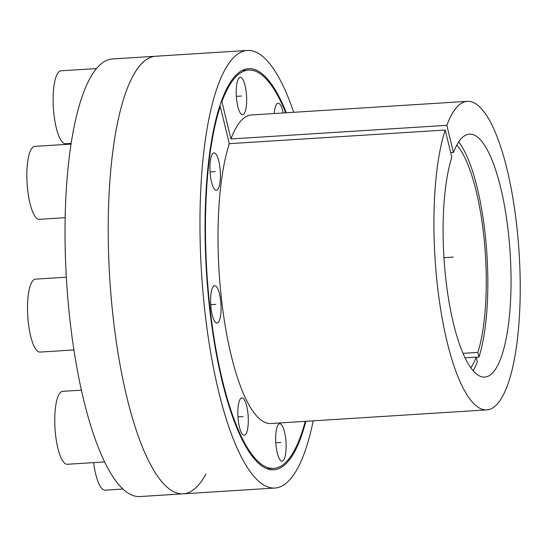 <?xml version="1.0" encoding="UTF-8"?>
<svg xmlns="http://www.w3.org/2000/svg" width="547" height="547" viewBox="0 0 547 547"><rect width="100%" height="100%" fill="white"/><g stroke="black" fill="none" stroke-linecap="round" stroke-linejoin="round"><path stroke-width="0.82" d="M305.841 421.306A200.954 54.775 -93.6 0 1 283.565 465.825A200.954 54.775 86.4 0 1 273.835 469.798A200.954 54.775 86.4 0 1 207.887 290.99A200.954 54.775 86.4 0 1 238.772 72.655A200.954 54.775 -93.6 0 1 248.502 68.683A200.954 54.775 -93.6 0 1 286.354 112.757M293.712 112.292A219.224 59.76 -93.6 0 0 247.353 50.447A219.224 59.76 -93.6 0 0 236.735 54.782A219.224 59.76 86.4 0 0 203.04 292.973A219.224 59.76 86.4 0 0 274.984 488.027L183.231 493.825A219.224 59.76 86.4 0 1 111.287 298.765A219.224 59.76 86.4 0 1 144.976 60.58A219.224 59.76 -93.6 0 1 155.594 56.245A219.224 59.76 86.4 0 0 109.776 278.799A219.224 59.76 86.4 0 0 183.231 493.825A219.224 59.76 86.4 0 0 205.911 474.085M313.199 420.841A219.224 59.76 -93.6 0 1 285.602 483.692A219.224 59.76 86.4 0 1 274.984 488.027M453.442 152.551A121.721 33.176 -93.6 0 1 470.14 134.111A121.721 33.176 -93.6 0 1 510.18 253.514A121.721 33.176 -93.6 0 1 485.476 377.006A121.721 33.176 -93.6 0 1 447.986 295.373A121.721 33.176 -93.6 0 1 451.808 157.249L445.203 130.036A154.582 42.133 86.4 0 0 439.809 303.941A154.582 42.133 86.4 0 0 486.816 409.881A154.582 42.133 86.4 0 0 519.124 252.946A154.582 42.133 86.4 0 0 467.329 101.332A154.582 42.133 86.4 0 0 446.837 125.331L453.442 152.551L450.666 152.538M486.816 409.881L270.909 423.515A154.582 42.133 -93.6 0 1 223.908 317.575A154.582 42.133 -93.6 0 1 229.302 143.67L445.203 130.036M229.302 143.67L220.256 106.433A199.552 54.392 86.4 0 0 212.981 331.058A199.552 54.392 86.4 0 0 273.746 468.396A199.552 54.392 86.4 0 0 305.24 421.347M219.586 106.474L220.256 106.433M285.753 112.798A199.552 54.392 86.4 0 0 248.591 70.084A199.552 54.392 86.4 0 0 221.897 101.728L230.937 138.965L446.837 125.331M230.937 138.965A154.582 42.133 -93.6 0 1 251.429 114.966L467.329 101.332M217.248 189.932A18.735 5.108 86.4 0 0 220.126 169.57A18.735 5.108 86.4 0 0 213.973 152.9A18.735 5.108 86.4 0 0 213.07 153.269A18.735 5.108 86.4 0 0 210.192 173.631A18.735 5.108 86.4 0 0 216.338 190.301A18.735 5.108 86.4 0 0 217.248 189.932M217.925 322.703A18.735 5.108 86.4 0 0 220.803 302.341A18.735 5.108 86.4 0 0 214.65 285.671A18.735 5.108 86.4 0 0 213.747 286.04A18.735 5.108 86.4 0 0 210.862 306.402A18.735 5.108 86.4 0 0 217.015 323.072A18.735 5.108 86.4 0 0 217.925 322.703M245.152 434.892A18.735 5.108 86.4 0 0 248.037 414.53A18.735 5.108 86.4 0 0 241.883 397.86A18.735 5.108 86.4 0 0 240.981 398.23A18.735 5.108 86.4 0 0 238.095 418.592A18.735 5.108 86.4 0 0 244.249 435.262A18.735 5.108 86.4 0 0 245.152 434.892M282.99 460.779A18.735 5.108 86.4 0 0 285.869 440.424A18.735 5.108 86.4 0 0 279.722 423.754A18.735 5.108 86.4 0 0 278.813 424.123A18.735 5.108 86.4 0 0 275.934 444.479A18.735 5.108 86.4 0 0 282.088 461.155A18.735 5.108 86.4 0 0 282.99 460.779M283.237 112.955A18.735 5.108 86.4 0 0 278.088 103.219A18.735 5.108 86.4 0 0 277.185 103.588A18.735 5.108 86.4 0 0 274.204 113.523M243.524 114.357A18.735 5.108 86.4 0 0 246.403 93.995A18.735 5.108 86.4 0 0 240.249 77.325A18.735 5.108 86.4 0 0 239.347 77.695A18.735 5.108 86.4 0 0 236.468 98.057A18.735 5.108 86.4 0 0 242.615 114.726A18.735 5.108 86.4 0 0 243.524 114.357M221.173 101.769L221.897 101.728M476.287 357.43L478.974 357.068A123.663 33.709 86.4 0 0 485.873 241.124A123.663 33.709 86.4 0 0 458.714 141.899M473.169 370.716A123.663 33.709 86.4 0 0 477.34 361.772L476.211 357.116A118.043 32.177 -93.6 0 1 470.858 367.769M183.231 493.825L140.046 496.553A219.224 59.76 -93.6 0 1 66.59 281.527A219.224 59.76 -93.6 0 1 112.415 58.973L247.353 50.447M465.073 357.82L476.211 357.116M478.974 357.068L477.846 352.412A118.043 32.177 -93.6 0 0 484.095 238.765A118.043 32.177 -93.6 0 0 456.793 145.112M463.042 353.348L477.846 352.412M71.124 143.389L65.619 143.738A36.54 9.962 86.4 0 1 53.627 111.232A36.54 9.962 86.4 0 1 59.24 71.534A36.54 9.962 -93.6 0 1 61.011 70.809L96.436 68.573M65.155 217.685L39.343 219.313A36.54 9.962 86.4 0 1 27.35 186.807A36.54 9.962 86.4 0 1 32.964 147.109A36.54 9.962 -93.6 0 1 34.734 146.384L71.021 144.093M73.934 349.943L40.02 352.083A36.54 9.962 86.4 0 1 28.027 319.578A36.54 9.962 86.4 0 1 33.641 279.879A36.54 9.962 -93.6 0 1 35.411 279.155L66.331 277.206M104.655 461.914L67.254 464.273A36.54 9.962 86.4 0 1 55.261 431.768A36.54 9.962 86.4 0 1 60.874 392.069A36.54 9.962 -93.6 0 1 62.645 391.344L81.435 390.161M93.633 462.612A36.54 9.962 86.4 0 0 105.086 490.167L122.993 489.039M443.959 257.692L453.319 257.104M236.338 96.347L241.432 96.026M275.804 442.776L280.905 442.455M237.972 416.882L243.066 416.561M210.739 304.693L215.833 304.371M210.062 171.922L215.156 171.601M267.292 468.8L273.746 468.396M242.136 70.495L248.591 70.084"/></g></svg>
